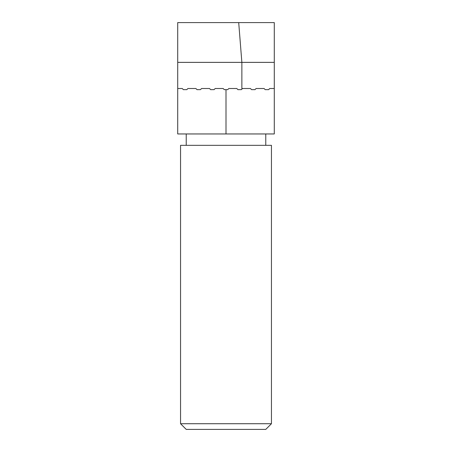 <?xml version="1.0" encoding="UTF-8"?>
<svg xmlns="http://www.w3.org/2000/svg" width="452" height="452" viewBox="0 0 452 452"><rect width="100%" height="100%" fill="white"/><g stroke="black" fill="none" stroke-linecap="round" stroke-linejoin="round"><path stroke-width="0.68" d="M265.77 429.4L186.23 429.4L180.546 423.716L271.454 423.716L265.77 429.4M271.454 423.716L271.454 145.324L180.546 145.324L180.546 423.716M264.064 88.507L265.205 89.643L268.612 89.643L269.748 88.507L274.291 88.507L274.291 62.37L177.709 62.37L177.709 22.6L238.707 22.6L241.865 62.37L241.865 88.507L250.431 88.507L251.566 89.643L254.973 89.643L256.114 88.507L264.064 88.507M274.291 88.507L274.291 133.956L177.709 133.956L177.709 88.507L182.252 88.507L183.388 89.643L186.795 89.643L187.936 88.507L195.885 88.507L197.027 89.643L200.434 89.643L201.569 88.507L209.525 88.507L210.66 89.643L214.067 89.643L215.203 88.507L223.158 88.507L224.294 89.643L227.706 89.643L228.842 88.507L236.797 88.507L237.933 89.643L241.34 89.643L242.475 88.507M238.707 22.6L274.291 22.6L274.291 62.37M177.709 88.507L177.709 62.37M226 133.956L226 89.643M265.77 145.324L265.77 133.956M186.23 145.324L186.23 133.956"/></g></svg>
